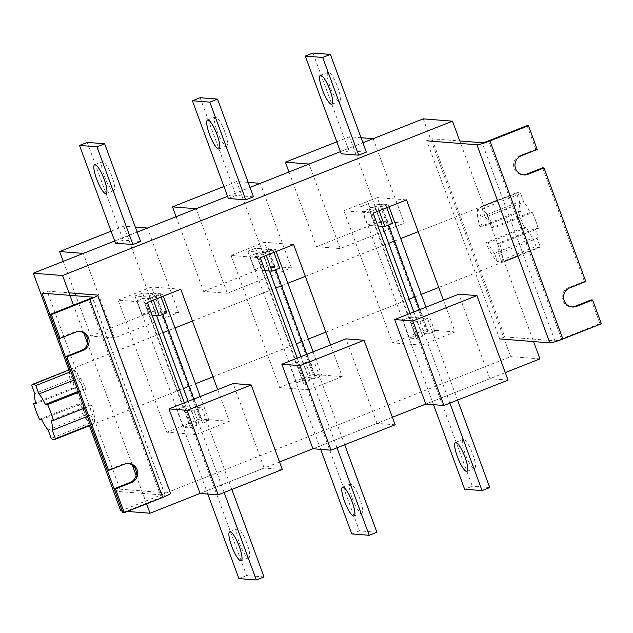 <?xml version="1.0" encoding="UTF-8"?>
<svg xmlns="http://www.w3.org/2000/svg" width="633" height="633" viewBox="0 0 633 633"><rect width="100%" height="100%" fill="white"/><g stroke="black" fill="none" stroke-linecap="round" stroke-linejoin="round"><path stroke-width="0.47" stroke-dasharray="3.17 2.37" d="M79.608 331.336A9.906 9.598 94.5 0 0 74.734 331.89L58.695 338.236M128.19 463.396A9.906 9.598 94.5 0 0 123.316 463.949L107.286 470.295M122.834 512.556L161.312 497.324A5.657 0.601 -20.2 0 0 165.229 495.259A5.657 0.601 -20.2 0 0 165.047 495.18L114.992 491.232M90.606 425.273L70.081 369.482M41.992 293.134L47.119 291.109L68.942 292.826M114.874 491.224L120.001 489.19L47.119 291.109M120.001 489.19L170.182 493.147A11.323 1.203 159.8 0 1 170.546 493.305M542.623 167.84L584.409 281.416L585.802 281.527M527.075 125.587L535.819 149.356L537.211 149.467M431.896 138.785L504.778 336.867L499.651 338.9L426.769 140.811L431.896 138.785L459.772 140.977L533.579 341.575M504.778 336.867L554.951 340.823A5.657 0.601 -20.2 0 0 561.479 338.908L599.957 323.677L591.214 299.9M584.409 281.416L568.379 287.762A9.906 9.598 94.5 0 0 571.694 306.91M535.819 149.356L519.788 155.702A9.906 9.598 94.5 0 0 523.111 174.85M599.957 323.677L601.35 323.779M535.653 220.608A29.719 6.631 -111.6 0 0 532.432 212.656L493.954 227.888A29.719 6.631 -111.6 0 0 482.172 208.85L520.65 193.619A29.719 6.631 -111.6 0 0 517.398 192.4A29.719 6.631 -111.6 0 0 516.465 193.287L477.986 208.518A29.719 6.631 -111.6 0 0 479.933 226.788L518.411 211.549A29.719 6.631 -111.6 0 0 521.022 219.453A29.719 6.631 -111.6 0 0 524.243 227.397L485.764 242.629A29.719 6.631 -111.6 0 0 497.546 261.674L536.024 246.443A29.719 6.631 -111.6 0 0 539.276 247.661A29.719 6.631 -111.6 0 0 540.202 246.767L501.732 261.999A29.719 6.631 -111.6 0 0 499.785 243.737L538.264 228.505A29.719 6.631 -111.6 0 0 535.653 220.608M72.067 388.251L74.29 388.425A21.229 4.74 68.4 0 1 73.222 378.407L70.128 369.981A29.719 6.631 -111.6 0 0 72.067 388.251L35.575 402.691M70.128 369.981L31.65 385.212M74.306 370.313L77.408 378.732A21.229 4.74 68.4 0 1 83.873 389.176L86.096 389.35A29.719 6.631 -111.6 0 0 74.306 370.313L70.983 371.626M86.096 389.35L78.595 392.318M91.927 405.199L89.704 405.025A21.229 4.74 68.4 0 1 90.764 415.042L93.866 423.461A29.719 6.631 -111.6 0 0 91.927 405.199L84.426 408.166M93.866 423.461L90.543 424.783M89.68 423.137L86.586 414.718A21.229 4.74 68.4 0 1 80.122 404.273L77.899 404.091A29.719 6.631 -111.6 0 0 89.68 423.137L51.21 438.368M77.899 404.091L39.42 419.323M536.024 246.443L532.923 238.016A21.229 4.74 68.4 0 1 526.458 227.571L524.243 227.397M518.411 211.549L520.635 211.731A21.229 4.74 68.4 0 1 519.566 201.705L516.465 193.287M520.65 193.619L523.744 202.038A21.229 4.74 68.4 0 1 530.209 212.482L532.432 212.656M538.264 228.505L536.04 228.331A21.229 4.74 68.4 0 1 537.108 238.348L540.202 246.767M73.222 378.407L34.752 393.639M74.29 388.425L35.812 403.656M83.873 389.176L78.255 391.4M77.408 378.732L74.085 380.053M90.764 415.042L87.441 416.364M89.704 405.025L51.226 420.257M80.122 404.273L41.643 419.505M86.586 414.718L48.108 429.949M479.933 226.788L482.156 226.962L520.635 211.731M482.156 226.962A21.229 4.74 68.4 0 1 481.088 216.937L519.566 201.705M481.088 216.937L477.986 208.518M482.172 208.85L485.274 217.269L523.744 202.038M485.274 217.269A21.229 4.74 68.4 0 1 491.73 227.714L530.209 212.482M491.73 227.714L493.954 227.888M499.785 243.737L497.562 243.563L536.04 228.331M497.562 243.563A21.229 4.74 68.4 0 1 498.63 253.58L537.108 238.348M498.63 253.58L501.732 261.999M497.546 261.674L494.444 253.247L532.923 238.016M494.444 253.247A21.229 4.74 68.4 0 1 487.988 242.803L526.458 227.571M487.988 242.803L485.764 242.629M321.968 376.002L314.997 375.448L308.587 377.988L315.558 378.542L321.968 376.002L313.09 351.853M268.352 248.674L261.943 251.214L268.914 251.76L275.323 249.22L268.352 248.674L314.997 375.448M275.323 249.22L276.162 251.491M261.943 251.214L308.587 377.988M268.914 251.76L275.537 269.777M306.673 354.393L315.558 378.542M303.5 383.313L309.917 380.773L302.946 380.219L296.529 382.759L303.5 383.313L256.856 256.531L263.265 253.999L269.516 270.971M301.031 356.632L309.917 380.773M263.265 253.999L256.302 253.445L302.946 380.219M256.302 253.445L249.885 255.985L296.529 382.759M249.885 255.985L256.856 256.531M209.104 420.684L202.133 420.13L195.724 422.67L202.687 423.224L209.104 420.684L200.218 396.535M155.489 293.356L149.072 295.896L156.042 296.442L162.459 293.902L155.489 293.356L202.133 420.13M162.459 293.902L163.29 296.173M149.072 295.896L195.724 422.67M156.042 296.442L162.673 314.459M193.809 399.075L202.687 423.224M190.636 427.995L197.045 425.455L190.074 424.901L183.665 427.441L190.636 427.995L143.984 301.213L150.401 298.681L156.644 315.653M188.159 401.314L197.045 425.455M150.401 298.681L143.43 298.127L190.074 424.901M143.43 298.127L137.021 300.667L183.665 427.441M137.021 300.667L143.984 301.213M434.839 331.32L427.868 330.766L421.451 333.306L428.422 333.86L434.839 331.32L425.954 307.171M381.224 203.992L374.807 206.532L381.778 207.078L388.195 204.538L381.224 203.992L427.868 330.766M388.195 204.538L389.026 206.809M374.807 206.532L421.451 333.306M381.778 207.078L388.409 225.095M419.544 309.711L428.422 333.86M416.364 338.631L422.781 336.091L415.81 335.537L409.401 338.077L416.364 338.631L369.719 211.849L376.137 209.317L382.379 226.29M413.895 311.95L422.781 336.091M376.137 209.317L369.166 208.763L415.81 335.537M369.166 208.763L362.756 211.303L409.401 338.077M362.756 211.303L369.719 211.849M472.732 454.162A15.564 3.474 68.4 0 1 474.631 468.333A15.564 3.474 68.4 0 1 465.065 453.552A15.564 3.474 68.4 0 1 463.166 439.381A15.564 3.474 68.4 0 1 472.732 454.162M410.144 317.149L427.56 318.526L419.869 321.572L402.446 320.195L410.144 317.149L472.337 486.184L464.638 489.23M433.526 404.677L402.446 320.195M449.881 403.134L419.869 321.572M457.572 400.088L427.56 318.526M489.76 487.56L472.337 486.184M352.201 498.234A15.564 3.474 -111.6 0 0 361.76 513.015A15.564 3.474 -111.6 0 0 359.861 498.844A15.564 3.474 -111.6 0 0 350.302 484.063A15.564 3.474 -111.6 0 0 352.201 498.234M289.582 364.877L297.273 361.831L314.696 363.207L306.997 366.254L289.582 364.877L320.662 449.359M337.009 447.816L306.997 366.254M344.708 444.77L314.696 363.207M376.888 532.242L359.465 530.865L297.273 361.831M359.465 530.865L351.774 533.912M239.329 542.916A15.564 3.474 -111.6 0 0 248.896 557.697A15.564 3.474 -111.6 0 0 246.997 543.525A15.564 3.474 -111.6 0 0 237.43 528.745A15.564 3.474 -111.6 0 0 239.329 542.916M176.71 409.559L184.409 406.513L201.832 407.889L194.133 410.936L176.71 409.559L207.79 494.041M224.145 492.498L194.133 410.936M231.836 489.451L201.832 407.889M264.024 576.924L246.601 575.547L184.409 406.513M246.601 575.547L238.902 578.594M337.658 87.037A15.564 3.474 68.4 0 1 339.549 101.209A15.564 3.474 68.4 0 1 329.991 86.428A15.564 3.474 68.4 0 1 328.092 72.257A15.564 3.474 68.4 0 1 337.658 87.037M217.119 131.11A15.564 3.474 -111.6 0 0 226.685 145.891A15.564 3.474 -111.6 0 0 224.786 131.719A15.564 3.474 -111.6 0 0 215.228 116.939A15.564 3.474 -111.6 0 0 217.119 131.11M104.255 175.792A15.564 3.474 -111.6 0 0 113.813 190.573A15.564 3.474 -111.6 0 0 111.922 176.401A15.564 3.474 -111.6 0 0 102.356 161.621A15.564 3.474 -111.6 0 0 104.255 175.792M114.692 240.999L137.155 232.105L114.692 240.999M227.564 196.317L250.019 187.423L227.564 196.317M340.427 151.635L362.891 142.742L340.427 151.635M341.227 153.803L348.918 150.757L366.341 152.126M228.355 198.485L236.054 195.439L253.477 196.808M115.491 243.167L123.182 240.121L140.605 241.489M118.157 300.145L151.501 286.947L200.091 419.006L166.74 432.204L118.157 300.145L147.426 302.455M180.769 289.249L151.501 286.947M152.347 297.36L134.924 295.991L142.623 292.944L160.046 294.313L152.347 297.36L153.36 300.105M231.021 255.463L264.372 242.265L312.955 374.325L279.612 387.523L231.021 255.463L260.29 257.773M293.641 244.567L264.372 242.265M265.211 252.678L247.796 251.309L255.487 248.263L272.91 249.631L265.211 252.678L266.224 255.423M343.893 210.781L377.236 197.583L425.827 329.643L392.476 342.841L343.893 210.781L373.161 213.092M406.505 199.886L377.236 197.583M360.66 206.627L368.359 203.581L385.774 204.95L378.083 207.996L360.66 206.627L367.464 225.111L375.155 222.064L392.579 223.441M423.216 118.862L510.673 356.569L120.768 510.926M539.941 358.879L510.673 356.569M89.427 425.74L68.894 369.949M127.32 511.44L122.28 511.045M146.571 503.821L136.087 475.32M132.337 465.136L87.496 343.26M83.754 333.077L73.475 305.153M505.276 372.6L425.795 404.068L489.918 378.676L458.822 294.163M392.413 417.282L312.924 448.75L377.054 423.358L345.958 338.845M279.541 461.963L200.06 493.431L264.183 468.04L233.086 383.527M217.697 389.619L229.36 421.309L196.008 434.515L184.353 402.817M443.432 300.256L455.095 331.945L421.744 345.151L410.089 313.454M330.568 344.938L342.224 376.627L308.88 389.833L297.217 358.136M342.224 376.627L312.955 374.325M308.88 389.833L279.612 387.523M455.095 331.945L425.827 329.643M421.744 345.151L392.476 342.841M229.36 421.309L200.091 419.006M196.008 434.515L166.74 432.204M377.885 225.934L367.464 225.111M368.359 203.581L375.155 222.064M385.774 204.95L386.787 207.695M378.083 207.996L379.088 210.742M312.963 53.03L348.918 150.757M265.021 270.615L254.593 269.793L262.291 266.746L279.715 268.123M247.796 251.309L254.593 269.793M255.487 248.263L262.291 266.746M272.91 249.631L273.923 252.377M200.099 97.711L236.054 195.439M152.149 315.297L141.729 314.474L149.42 311.428L166.843 312.805M134.924 295.991L141.729 314.474M142.623 292.944L149.42 311.428M160.046 294.313L161.051 297.059M87.227 142.393L123.182 240.121M176.116 216.684L203.597 291.386L227.294 293.253L291.425 267.862L260.321 183.348M227.294 293.253L196.198 208.732M248.168 182.391L236.631 181.481L267.727 265.995L291.425 267.862M223.947 186.498L236.631 181.481M203.597 291.386L267.727 265.995M288.98 172.002L316.468 246.704L340.158 248.571L404.289 223.18L373.193 138.667M340.158 248.571L309.062 164.05M361.039 137.709L349.495 136.799L380.591 221.313L404.289 223.18M336.811 141.816L349.495 136.799M316.468 246.704L380.591 221.313M63.245 261.366L90.733 336.068L114.423 337.935L178.553 312.544L147.457 228.03M114.423 337.935L83.327 253.414M135.304 227.073L123.759 226.163L154.856 310.676L178.553 312.544M111.084 231.18L123.759 226.163M90.733 336.068L154.856 310.676M395.174 424.79L377.054 423.358M508.038 380.109L489.918 378.676M282.302 469.472L264.183 468.04M74.734 331.89L76.126 332.001M123.316 463.949L124.709 464.06M161.312 497.324L88.43 299.235M165.047 495.18L92.26 297.344M170.182 493.147L97.3 295.065M554.951 340.823L482.069 142.742M561.479 338.908L488.597 140.819M519.788 155.702L521.181 155.813M568.379 287.762L569.771 287.873M78.911 331.257L80.304 331.368M127.494 463.316L128.895 463.427M165.229 495.259L92.347 297.17M522.407 174.819L523.808 174.93M570.998 306.878L572.39 306.989M70.176 369.443L162.926 332.721M168.568 330.489L174.985 327.949M192.464 321.034L275.798 288.039M281.44 285.807L287.849 283.267M305.328 276.352L388.662 243.365M394.304 241.126L400.721 238.586M418.199 231.67L483.612 205.772M497.38 200.321L517.398 192.4M90.709 425.234L183.459 388.52M189.101 386.288L195.51 383.748M212.989 376.825L296.323 343.838M301.965 341.606L308.382 339.066M325.86 332.143L409.195 299.156M414.837 296.924L421.246 294.385M438.724 287.461L504.137 261.571M517.913 256.12L539.276 247.661M466.932 471.379L474.631 468.333M455.475 442.427L463.166 439.381M354.069 516.061L361.76 513.015M342.603 487.109L350.302 484.063M241.197 560.743L248.896 557.697M229.739 531.791L237.43 528.745M331.858 104.255L339.549 101.209M218.986 148.937L226.685 145.891M106.122 193.619L113.813 190.573M94.665 164.667L102.356 161.621M207.529 119.985L215.228 116.939M320.401 75.303L328.092 72.257"/><path stroke-width="0.95" d="M66.892 356.838L65.5 356.727L107.286 470.295L108.678 470.406L66.892 356.838L82.923 350.484A9.906 9.598 94.5 0 0 80.304 331.368A9.906 9.598 94.5 0 0 76.126 332.001L60.088 338.346L51.344 314.577L49.952 314.466L88.43 299.235A5.657 0.601 -20.2 0 0 92.347 297.17A5.657 0.601 -20.2 0 0 92.165 297.091L41.992 293.134L70.081 369.482M65.5 356.727L81.53 350.381A9.906 9.598 94.5 0 0 79.608 331.336M68.942 292.826L97.3 295.065A11.323 1.203 159.8 0 1 97.656 295.215L170.546 493.305A11.323 1.203 159.8 0 1 162.705 497.435L124.226 512.667L115.483 488.898L131.514 482.544A9.906 9.598 94.5 0 0 128.895 463.427A9.906 9.598 94.5 0 0 124.709 464.06L108.678 470.406M124.226 512.667L122.834 512.556L114.09 488.787L130.121 482.441A9.906 9.598 94.5 0 0 128.19 463.396M114.09 488.787L115.483 488.898M114.992 491.232L90.606 425.273M97.656 295.215A11.323 1.203 159.8 0 1 89.823 299.346L51.344 314.577M60.088 338.346L58.695 338.236L49.952 314.466M571.694 306.91A9.906 9.598 94.5 0 0 575.175 306.245L576.568 306.356A9.906 9.598 94.5 0 1 563.663 298.547A9.906 9.598 94.5 0 1 569.771 287.873L585.802 281.527L544.016 167.951L542.623 167.84L526.593 174.194L527.985 174.297L544.016 167.951M527.985 174.297A9.906 9.598 94.5 0 1 515.072 166.487A9.906 9.598 94.5 0 1 521.181 155.813L537.211 149.467L528.468 125.698L489.989 140.93A11.323 1.203 159.8 0 1 476.942 144.767L426.769 140.811M73.475 305.153L62.58 275.521L452.484 121.172L459.772 140.977L482.069 142.742A5.657 0.601 -20.2 0 0 488.597 140.819L527.075 125.587L528.468 125.698M575.175 306.245L591.214 299.9L592.607 300.01L601.35 323.779L562.872 339.019A11.323 1.203 159.8 0 1 549.824 342.857L499.651 338.9M523.111 174.85A9.906 9.598 94.5 0 0 526.593 174.194M576.568 306.356L592.607 300.01M84.426 408.166L53.449 420.431A29.719 6.631 -111.6 0 0 50.838 412.534A29.719 6.631 -111.6 0 0 47.617 404.582L78.595 392.318M35.575 402.691L33.589 403.482A29.719 6.631 -111.6 0 0 36.2 411.379A29.719 6.631 -111.6 0 0 39.42 419.323L41.643 419.505A21.229 4.74 68.4 0 0 48.108 429.949L51.21 438.368A29.719 6.631 -111.6 0 0 54.454 439.587A29.719 6.631 -111.6 0 0 55.388 438.701L90.543 424.783M70.983 371.626L35.828 385.544A29.719 6.631 -111.6 0 0 32.584 384.326A29.719 6.631 -111.6 0 0 31.65 385.212L34.752 393.639A21.229 4.74 68.4 0 0 35.812 403.656L33.589 403.482M53.449 420.431L51.226 420.257A21.229 4.74 68.4 0 1 52.286 430.274L55.388 438.701M35.828 385.544L38.93 393.963A21.229 4.74 68.4 0 1 45.394 404.408L47.617 404.582M78.255 391.4L45.394 404.408M74.085 380.053L38.93 393.963M87.441 416.364L52.286 430.274M276.162 251.491L313.09 351.853M275.537 269.777L306.673 354.393M269.516 270.971L301.031 356.632M163.29 296.173L200.218 396.535M162.673 314.459L193.809 399.075M156.644 315.653L188.159 401.314M389.026 206.809L425.954 307.171M388.409 225.095L419.544 309.711M382.379 226.29L413.895 311.95M465.033 457.208A15.564 3.474 68.4 0 1 466.932 471.379A15.564 3.474 68.4 0 1 457.366 456.599A15.564 3.474 68.4 0 1 455.475 442.427A15.564 3.474 68.4 0 1 465.033 457.208M449.881 403.134L482.061 490.607L464.638 489.23L433.526 404.677M482.061 490.607L489.76 487.56L457.572 400.088M352.17 501.89A15.564 3.474 68.4 0 1 354.069 516.061A15.564 3.474 68.4 0 1 344.502 501.281A15.564 3.474 68.4 0 1 342.603 487.109A15.564 3.474 68.4 0 1 352.17 501.89M337.009 447.816L369.197 535.289L351.774 533.912L320.662 449.359M369.197 535.289L376.888 532.242L344.708 444.77M239.298 546.572A15.564 3.474 68.4 0 1 241.197 560.743A15.564 3.474 68.4 0 1 231.638 545.962A15.564 3.474 68.4 0 1 229.739 531.791A15.564 3.474 68.4 0 1 239.298 546.572M224.145 492.498L256.325 579.97L238.902 578.594L207.79 494.041M256.325 579.97L264.024 576.924L231.836 489.451M329.959 90.084A15.564 3.474 68.4 0 1 331.858 104.255A15.564 3.474 68.4 0 1 322.292 89.475A15.564 3.474 68.4 0 1 320.401 75.303A15.564 3.474 68.4 0 1 329.959 90.084M217.095 134.766A15.564 3.474 68.4 0 1 218.986 148.937A15.564 3.474 68.4 0 1 209.428 134.156A15.564 3.474 68.4 0 1 207.529 119.985A15.564 3.474 68.4 0 1 217.095 134.766M104.223 179.448A15.564 3.474 68.4 0 1 106.122 193.619A15.564 3.474 68.4 0 1 96.556 178.838A15.564 3.474 68.4 0 1 94.665 164.667A15.564 3.474 68.4 0 1 104.223 179.448M62.58 275.521L33.304 273.219L114.692 240.999L83.327 253.414L59.637 251.546L111.084 231.18M135.304 227.073L147.457 228.03L137.155 232.105L227.564 196.317L196.198 208.732L172.5 206.864L223.947 186.498M248.168 182.391L260.321 183.348L250.019 187.423L340.427 151.635L309.062 164.05L285.372 162.183L336.811 141.816M361.039 137.709L373.193 138.667L362.891 142.742L423.216 118.862L452.484 121.172M358.65 155.172L341.227 153.803L305.272 56.076L322.688 57.453L358.65 155.172L366.341 152.126L330.386 54.406L312.963 53.03L305.272 56.076M209.824 102.135L217.523 99.088L253.477 196.808L245.778 199.854L228.355 198.485L192.4 100.758L209.824 102.135L245.778 199.854M96.96 146.816L104.651 143.77L140.605 241.489L132.914 244.536L115.491 243.167L79.536 145.44L96.96 146.816L132.914 244.536M184.353 402.817L147.426 302.455L180.769 289.249L217.697 389.619M297.217 358.136L260.29 257.773L293.641 244.567L330.568 344.938M410.089 313.454L373.161 213.092L406.505 199.886L443.432 300.256M533.579 341.575L539.941 358.879L505.276 372.6M122.28 511.045L120.768 510.926L89.427 425.74M68.894 369.949L33.304 273.219M187.083 410.342L218.179 494.856L282.302 469.472L251.206 384.951L187.083 410.342L168.964 408.91L200.06 493.431L150.037 513.228L127.32 511.44M150.037 513.228L146.571 503.821M136.087 475.32L132.337 465.136M87.496 343.26L83.754 333.077M412.811 320.978L443.915 405.492L508.038 380.109L476.942 295.587L412.811 320.978L394.699 319.546L425.795 404.068L392.413 417.282M299.947 365.66L331.043 450.174L395.174 424.79L364.078 340.269L299.947 365.66L281.827 364.228L312.924 448.75L279.541 461.963M386.787 207.695L392.579 223.441L384.888 226.487L377.885 225.934M379.088 210.742L384.888 226.487M322.688 57.453L330.386 54.406M273.923 252.377L279.715 268.123L272.016 271.169L265.021 270.615M266.224 255.423L272.016 271.169M217.523 99.088L200.099 97.711L192.4 100.758M161.051 297.059L166.843 312.805L159.152 315.851L152.149 315.297M153.36 300.105L159.152 315.851M104.651 143.77L87.227 142.393L79.536 145.44M172.5 206.864L176.116 216.684M285.372 162.183L288.98 172.002M59.637 251.546L63.245 261.366M331.043 450.174L312.924 448.75M364.078 340.269L345.958 338.845L281.827 364.228M443.915 405.492L425.795 404.068M476.942 295.587L458.822 294.163L394.699 319.546M218.179 494.856L200.06 493.431M251.206 384.951L233.086 383.527L168.964 408.91M162.705 497.435L89.823 299.346M130.121 482.441L131.514 482.544M81.53 350.381L82.923 350.484M562.872 339.019L489.989 140.93M549.824 342.857L476.942 144.767M32.584 384.326L70.176 369.443M162.926 332.721L168.568 330.489M174.985 327.949L192.464 321.034M275.798 288.039L281.44 285.807M287.849 283.267L305.328 276.352M388.662 243.365L394.304 241.126M400.721 238.586L418.199 231.67M483.612 205.772L497.38 200.321M54.454 439.587L90.709 425.234M183.459 388.52L189.101 386.288M195.51 383.748L212.989 376.825M296.323 343.838L301.965 341.606M308.382 339.066L325.86 332.143M409.195 299.156L414.837 296.924M421.246 294.385L438.724 287.461M504.137 261.571L517.913 256.12"/></g></svg>
